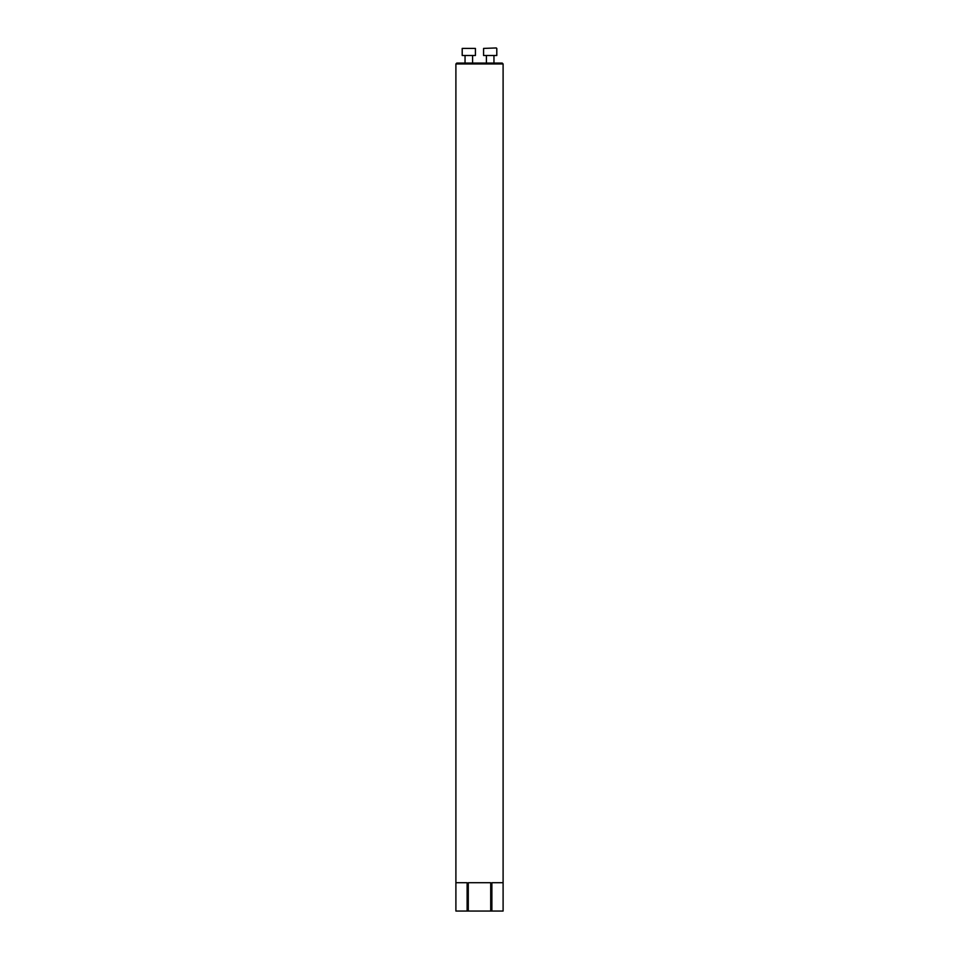 <?xml version="1.0" encoding="UTF-8"?>
<svg xmlns="http://www.w3.org/2000/svg" width="959" height="959" viewBox="0 0 959 959"><rect width="100%" height="100%" fill="white"/><g stroke="black" fill="none" stroke-linecap="round" stroke-linejoin="round"><path stroke-width="1.44" d="M503.103 63.965L455.897 63.965L456.796 63.054L502.204 63.054L503.103 63.965L503.103 911.05L503.103 882.724L491.883 882.724L491.883 911.05L490.708 911.05L490.708 882.724L468.292 882.724L468.292 911.05L467.117 911.05L467.117 882.724L455.897 882.724L455.897 911.05L467.117 911.05M503.103 911.05L491.883 911.05M493.957 55.502L493.957 63.054L493.957 55.502M483.576 48.418L496.318 47.95L483.576 48.418L483.576 55.502L496.798 55.502L496.798 48.418L496.798 55.502M472.595 55.502L472.595 63.054M462.202 48.418L475.424 48.418L462.202 48.418L462.202 55.502L475.424 55.502L475.424 48.418M468.292 911.05L490.708 911.05M455.897 63.965L455.897 911.05M486.405 55.502L486.405 63.054M465.043 55.502L465.043 63.054"/></g></svg>
